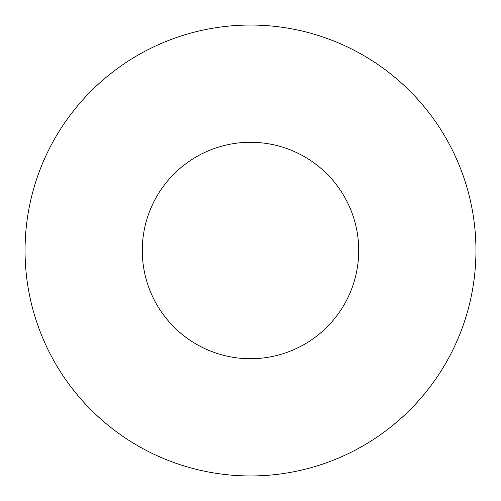 <?xml version="1.0" encoding="UTF-8"?>
<svg xmlns="http://www.w3.org/2000/svg" width="501" height="501" viewBox="0 0 501 501"><rect width="100%" height="100%" fill="white"/><g stroke="black" fill="none" stroke-linecap="round" stroke-linejoin="round"><path stroke-width="0.38" stroke-dasharray="2.5 1.88" d="M358.716 250.5A108.216 108.216 0 0 0 250.5 142.284A108.216 108.216 0 0 0 142.284 250.5A108.216 108.216 0 0 0 250.5 358.716A108.216 108.216 0 0 0 358.716 250.5M475.95 250.5A225.45 225.45 0 0 0 250.5 25.05A225.45 225.45 0 0 0 25.05 250.5A225.45 225.45 0 0 0 250.5 475.95A225.45 225.45 0 0 0 475.95 250.5"/><path stroke-width="0.75" d="M358.716 250.5A108.216 108.216 0 0 0 250.5 142.284A108.216 108.216 0 0 0 142.284 250.5A108.216 108.216 0 0 0 250.5 358.716A108.216 108.216 0 0 0 358.716 250.5M475.95 250.5A225.45 225.45 0 0 0 250.5 25.05A225.45 225.45 0 0 0 25.05 250.5A225.45 225.45 0 0 0 250.5 475.95A225.45 225.45 0 0 0 475.95 250.5"/></g></svg>
